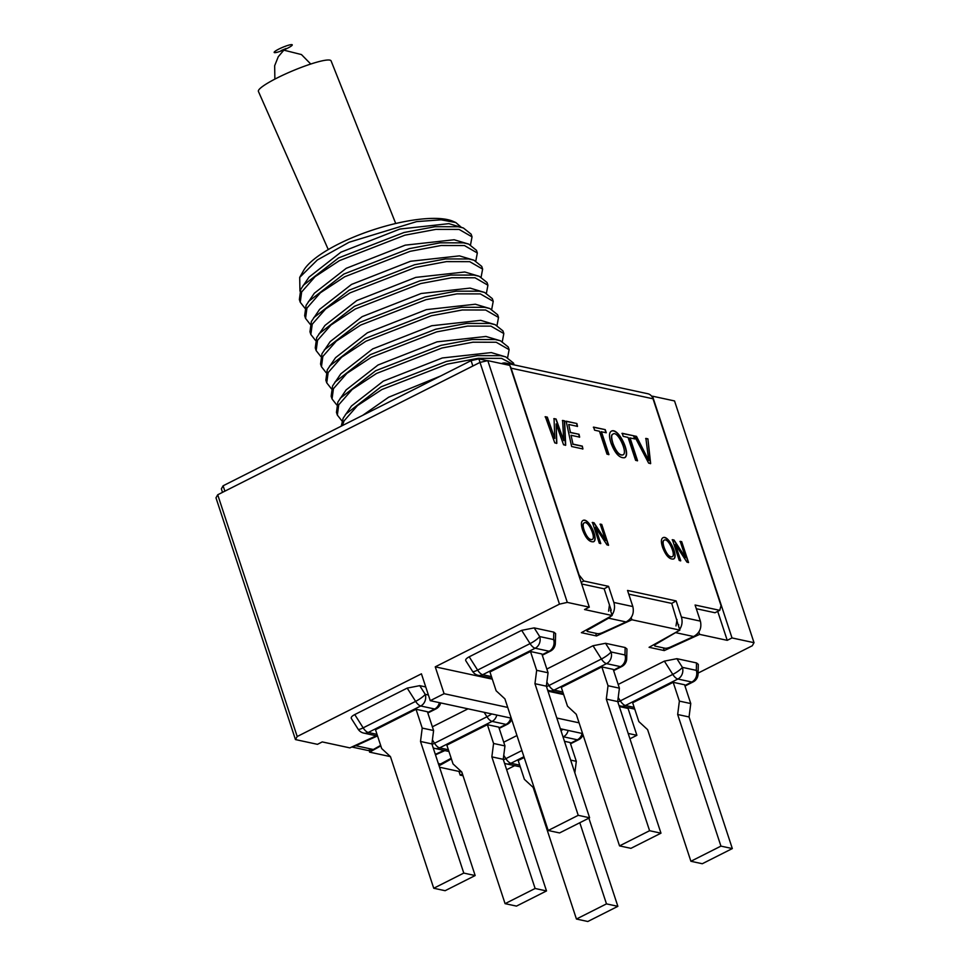 <?xml version="1.0" encoding="UTF-8"?>
<svg xmlns="http://www.w3.org/2000/svg" width="970" height="970" viewBox="0 0 970 970"><rect width="100%" height="100%" fill="white"/><g stroke="black" fill="none" stroke-linecap="round" stroke-linejoin="round"><path stroke-width="1.45" d="M631.179 617.587L631.894 619.769L596.55 635.968L581.37 632.682L612.155 615.513L610.397 610.142L611.221 610.312L610.566 610.688M611.221 610.312L604.152 588.826L608.554 586.341L583.891 581.018L579.09 574.992L511.081 368.163A8.888 7.566 -77.8 0 0 510.014 366.005M678.26 625.189L671.713 603.401L676.114 600.915L627.529 590.439L632.828 606.553C634.356 613.343 632.101 618.484 626.087 621.952L608.59 618.181L611.185 616.047M507.734 707.433L444.09 693.695L430.256 700.679L511.251 718.164M560.345 728.749L582.606 733.562M430.256 700.679L421.429 673.823L297.196 736.521L295.462 739.577L317.469 744.329L322.246 741.917L349.867 747.882L376.251 735.793M629.942 738.813L636.89 735.308L628.172 733.429M579.078 722.832L556.816 718.03M636.89 735.308L628.063 708.439L619.345 706.56M563.667 694.556L547.989 691.161M492.311 679.158L435.251 666.839L444.09 693.695M390.461 756.636L381.683 748.537L375.499 729.731L416.033 709.276L422.217 728.082L420.507 741.468L463.781 873.085L433.736 888.253L390.461 756.636L369.606 752.138L380.81 745.894M435.324 754.369L443.969 750.404M451.377 758.916L439.07 765.779M461.817 772.035L453.038 763.936L446.855 745.13L487.389 724.675L493.572 743.481L491.851 756.867L535.125 888.484L505.079 903.652L461.817 772.035L439.555 767.234M462.447 773.975L460.18 775.127L463.029 775.733M514.682 765.669L506.655 769.719M631.894 619.769L679.873 630.124L649.088 647.305L664.268 650.579L699.612 634.38L727.233 640.345L732.01 637.933L754.017 642.686L752.284 645.753L698.073 673.107M629.13 707.906L628.063 708.439M589.299 607.147L509.82 365.399L487.813 360.646L567.292 602.394L589.299 607.147L584.534 609.548L612.155 615.513M567.292 602.394L559.484 604.14L435.251 666.839M559.484 604.14L480.004 362.404L487.813 360.646M754.017 642.686L674.538 400.937L652.531 396.196L732.01 637.933M651.888 396.512L652.531 396.196M727.233 640.345L717.715 611.367M595.665 633.277L596.55 635.968M678.782 624.898L678.115 624.753L679.873 630.124M698.837 632.016L699.612 634.38M663.383 647.887L664.268 650.579M487.437 360.731L478.889 358.888L480.041 362.392L217.716 494.773L215.983 497.84L295.462 739.577M217.716 494.773L297.196 736.521M369.097 750.598L369.606 752.138M460.18 775.127L458.968 771.429M299.948 291.097L299.706 277.384L317.336 259.984L349.115 242.245L416.651 221.609L441.107 219.814L455.803 222.542L461.283 227.283M470.535 244.792L472.026 236.85L471.141 234.17L463.369 227.974L448.88 223.646L399.931 229.041L340.931 252.188L309.03 277.117L300.761 289.29L299.366 299.572L300.251 302.264L304.895 308.181M475.833 260.906L477.325 252.976L476.44 250.284L468.668 244.088L454.178 239.76L405.23 245.155L346.229 268.314L314.328 293.231L306.059 305.404L304.665 315.686L305.55 318.378L310.194 324.295M472.026 236.85L459.125 229.429L435.821 229.393L404.854 235.189L339.464 260.615L315.092 276.668L301.646 291.982L300.251 302.264M481.132 277.032L482.623 269.09L481.738 266.398L473.966 260.202L459.477 255.874L410.528 261.269L351.528 284.428L319.627 309.345L311.358 321.531L309.963 331.813L310.849 334.492L315.492 340.409M477.325 252.976L464.424 245.543L441.12 245.507L410.152 251.315L344.762 276.729L320.391 292.782L306.944 308.096L305.55 318.378M486.431 293.146L487.922 285.204L487.037 282.512L479.265 276.317L464.775 271.988L415.827 277.384L356.827 300.542L324.926 325.459L316.656 337.645L315.262 347.927L316.147 350.606L320.791 356.524M482.623 269.09L469.722 261.67L446.418 261.621L415.451 267.429L350.061 292.843L325.69 308.896L312.243 324.21L310.849 334.492M491.729 309.26L493.221 301.318L492.336 298.639L484.563 292.431L470.074 288.102L421.125 293.51L362.125 316.656L330.224 341.586L321.955 353.759L320.561 364.041L321.446 366.721L326.09 372.638M487.922 285.204L475.021 277.784L451.717 277.747L420.75 283.543L355.359 308.957L330.988 325.023L317.542 340.325L316.147 350.606M497.028 325.374L498.519 317.433L497.634 314.753L489.862 308.557L475.373 304.228L426.424 309.624L367.424 332.771L335.523 357.7L327.254 369.873L325.859 380.155L326.745 382.847L331.4 388.764M493.221 301.318L480.32 293.898L457.015 293.861L426.048 299.657L360.658 325.071L336.287 341.137L322.84 356.439L321.446 366.721M502.327 341.488L503.818 333.547L502.933 330.867L495.161 324.671L480.671 320.342L431.723 325.738L372.722 348.897L340.822 373.814L332.552 385.987L331.158 396.269L332.043 398.961L336.699 404.878M498.519 317.433L485.618 310.012L462.314 309.976L431.347 315.771L365.969 341.197L341.586 357.251L328.139 372.565L326.745 382.847M507.625 357.603L509.117 349.673L508.231 346.981L500.459 340.785L485.97 336.457L437.021 341.852L378.021 365.011L346.12 389.928L337.851 402.101L336.457 412.383L337.342 415.075L341.998 420.992M503.818 333.547L490.917 326.126L467.613 326.09L436.658 331.886L371.267 357.312L346.884 373.365L333.438 388.679L332.043 398.961M514.112 364.89L513.53 363.095L505.758 356.899L491.269 352.571L442.32 357.966L383.32 381.125L351.419 406.042L343.15 418.228L341.282 426.145M509.117 349.673L496.216 342.252L472.911 342.204L441.956 348.012L376.566 373.426L352.183 389.479L338.736 404.793L337.342 415.075M440.647 375.996L388.618 397.239L362.756 415.305M514.027 364.865L501.514 358.366L478.21 358.318L447.255 364.126L381.865 389.54L357.481 405.593L344.035 420.907L342.374 425.6M463.369 227.974L458.24 226.75L434.936 226.713L403.981 232.509L338.591 257.923L303.089 285.483M468.668 244.088L463.539 242.864L440.234 242.827L409.279 248.623L343.889 274.037L308.387 301.597M473.966 260.202L468.837 258.978L445.533 258.941L414.578 264.737L349.188 290.163L313.686 317.711M479.265 276.317L474.136 275.092L450.832 275.056L419.877 280.851L354.486 306.277L318.984 333.825M484.563 292.431L479.435 291.206L456.13 291.17L425.175 296.978L359.785 322.392L324.283 349.94M489.862 308.557L484.733 307.332L461.429 307.284L430.474 313.092L365.084 338.506L329.582 366.054M495.161 324.671L490.032 323.446L466.728 323.41L435.772 329.206L370.382 354.62L334.88 382.18M500.459 340.785L495.33 339.561L472.026 339.524L441.071 345.32L375.681 370.734L340.179 398.294M505.758 356.899L500.629 355.675L477.325 355.638L446.37 361.434L380.98 386.86L345.478 414.408M407.982 392.486L379.112 407.048M455.803 222.542L453.245 221.402A82.923 24.662 161.8 0 0 373.086 229.878A82.923 24.662 161.8 0 0 303.537 270.618L299.706 277.371M595.41 527.219L600.782 543.527L599.29 543.212L592.452 522.418L594.04 522.769L605.607 540.423L600.236 524.103L601.739 524.43L608.566 545.213L606.965 544.861L595.41 527.219L600.539 543.649M582.667 530.226C580.933 524.928 581.006 521.702 582.873 520.538C588.499 516.792 599.084 539.793 593.555 541.745C589.517 542.315 585.892 538.471 582.667 530.226M601.412 431.662L608.942 454.566L607.002 454.154L599.46 431.25L594.598 430.195L593.591 427.115L605.244 429.637L606.262 432.705L601.17 431.783L608.699 454.687M582.315 446.115L582.921 448.952L571.621 446.515L566.153 421.198L576.883 423.514L577.502 426.376L568.735 424.484L570.445 432.414L579.029 434.269L579.648 437.13L571.063 435.275L572.967 444.09L582.315 446.115L582.679 449.074M556.137 423.926L556.816 443.326L554.779 442.878L545.346 416.712L547.335 417.136L554.779 438.464L554.052 418.591L556.077 419.028L563.752 440.635L562.612 420.434L564.625 420.871L565.68 445.23L563.558 444.781L556.137 423.926L556.574 443.435M655.95 643.474L656.144 644.056A4.438 1.322 -18.2 0 0 654.617 645.717A4.438 1.322 -18.2 0 0 655.259 646.129L664.886 648.215A4.438 1.322 -18.2 0 0 670.294 647.111L693.647 636.526C699.661 633.058 701.904 627.929 700.388 621.127L695.09 605.013L719.764 610.336L721.025 605.62L653.028 398.791L511.081 368.163M611.997 615.029C614.531 611.161 615.15 606.965 613.852 602.455L608.554 586.341M679.655 629.469C682.116 625.614 682.698 621.467 681.413 617.041L676.114 600.915M611.064 443.278C608.893 436.621 609.002 432.584 611.367 431.165C618.46 426.885 631.531 454.7 624.631 457.707C619.575 458.325 615.053 453.524 611.064 443.278M630.027 437.834L637.557 460.738L635.605 460.326L628.075 437.421L623.213 436.367L622.206 433.299L633.871 435.809L634.877 438.889L629.785 437.955L637.314 460.859M647.899 438.84L650.652 463.575L648.651 463.139L634.392 435.93L636.514 436.379L648.724 460.507L645.899 438.404L647.899 438.84L650.421 463.696M662.631 547.48C660.909 542.182 660.982 538.956 662.849 537.804C668.463 534.046 679.048 557.047 673.532 558.999C669.494 559.569 665.856 555.737 662.631 547.48M675.387 544.473L680.746 560.781L679.255 560.466L672.416 539.684L674.017 540.023L685.572 557.677L680.212 541.357L681.704 541.684L688.542 562.467L686.942 562.127L675.387 544.473L680.503 560.903M451.171 758.285L438.804 764.942M435.481 754.842L444.842 750.598M352.595 746.633L355.832 745.736L373.341 749.507L367.727 750.44L351.795 746.997M373.341 749.507L380.64 745.384M355.832 745.736L377.294 736.012M656.144 644.056L678.515 630.888M628.754 594.137L671.713 603.401M626.087 621.952L602.734 632.537A4.438 1.322 -18.2 0 1 597.326 633.628L587.699 631.555A4.438 1.322 -18.2 0 1 587.056 631.13A4.438 1.322 -18.2 0 1 588.584 629.481L608.59 618.181M696.302 608.711L714.987 612.749L719.764 610.336M581.685 583.976L604.152 588.826M609.451 604.94L608.59 611.149M583.891 581.018L581.163 582.388M509.505 365.326A8.888 7.566 -77.8 0 0 505.806 363.095A8.888 7.566 -77.8 0 0 501.514 363.604M505.806 363.095L647.754 393.723A8.888 7.566 102.2 0 1 653.028 398.791M652.301 396.306L651.61 396.16M471.08 360.634L223.1 485.788L224.87 491.159L472.851 366.005L471.08 360.634L478.889 358.888M223.1 485.788L221.366 488.856L222.518 492.348M677.011 619.527L675.993 625.929M545.104 416.833L547.335 417.136M547.092 417.258L554.197 436.694M553.955 436.815L554.779 438.464M553.809 418.713L556.077 419.028M555.834 419.149L563.752 440.635M562.382 420.556L564.625 420.871M564.382 420.992L565.437 445.351M565.922 421.32L576.883 423.514M576.641 423.635L577.259 426.497M570.445 432.414L568.735 424.484M570.202 432.535L579.029 434.269M578.787 434.378L579.405 437.252M572.967 444.09L571.063 435.275M572.736 444.212L582.073 446.236M593.349 427.236L605.244 429.637M605.013 429.758L606.02 432.826M612.894 434.184L612.713 434.269C610.979 434.827 611.027 438.04 612.87 443.908C616.083 452.093 619.393 455.767 622.825 454.942M613.101 443.787C616.314 451.971 619.636 455.657 623.067 454.821C628.136 452.941 617.49 429.916 612.955 434.148C611.221 434.705 611.27 437.919 613.101 443.787M611.185 431.274C618.217 427.176 631.07 454.324 624.547 457.743M621.964 433.42L633.871 435.809M633.628 435.93L634.635 439.01M634.15 436.039L636.514 436.379M636.271 436.5L648.724 460.507M645.668 438.525L647.657 438.961M584.11 522.951C582.764 523.836 582.824 526.395 584.292 530.626C586.838 537.15 589.493 540.096 592.258 539.453C596.211 538.204 588.317 519.884 584.11 522.951L583.867 523.072C582.521 523.958 582.582 526.516 584.049 530.748C586.607 537.271 589.263 540.217 592.015 539.575M582.727 520.623C588.353 517.168 598.66 539.599 593.422 541.806M592.209 522.539L594.04 522.769M593.81 522.891L605.607 540.423M600.006 524.224L601.739 524.43M601.497 524.552L608.336 545.334M664.074 540.217C662.74 541.09 662.801 543.649 664.268 547.88C666.814 554.416 669.47 557.35 672.234 556.719C676.175 555.458 668.281 537.137 664.074 540.217L663.844 540.338C662.498 541.212 662.558 543.77 664.026 548.001C666.572 554.537 669.227 557.471 671.992 556.841M662.692 537.877C668.33 534.421 678.636 556.865 673.398 559.059M672.186 539.805L674.017 540.023M673.774 540.144L685.572 557.677M679.97 541.478L681.704 541.684M681.473 541.806L688.3 562.588M328.272 249.569L258.408 91.422A39.418 5.711 -22.8 0 1 276.887 78.085A39.418 5.711 -22.8 0 1 331.109 60.928L395.724 223.5M284.489 49.64A9.809 1.419 157.2 0 0 291.788 44.632A9.809 1.419 157.2 0 0 278.766 49.118A9.809 1.419 157.2 0 0 274.413 52.61A9.809 1.419 157.2 0 0 283.022 50.258M416.033 709.276L427.418 711.737L433.602 730.531L431.892 743.929L475.167 875.546L445.121 890.702L433.736 888.253M422.217 728.082L433.602 730.531M420.507 741.468L431.892 743.929M463.781 873.085L475.167 875.546M487.389 724.675L498.774 727.124L504.958 745.93L503.236 759.328L546.51 890.945L516.476 906.101L505.079 903.652M493.572 743.481L504.958 745.93M491.851 756.867L503.236 759.328M535.125 888.484L546.51 890.945M574.834 772.823L576.313 761.329L570.651 760.104M576.313 761.329L570.13 742.523L564.479 741.31M524.188 757.509L518.198 760.529L524.382 779.334L533.16 787.422L576.435 919.039L606.48 903.882L579.805 822.73M606.48 903.882L617.866 906.332L587.82 921.5L576.435 919.039M617.866 906.332L588.875 818.159M432.377 726.809L468.013 708.827M567.486 706.172L561.303 687.366L601.837 666.911L608.02 685.717L619.406 688.166L617.696 701.565L660.97 833.181L630.924 848.338L619.539 845.888L576.265 714.272L567.486 706.172M601.837 666.911L613.222 669.373L619.406 688.166M608.02 685.717L606.311 699.103L617.696 701.565M606.311 699.103L649.585 830.72L660.97 833.181M649.585 830.72L619.539 845.888M690.895 861.275L720.94 846.119L732.326 848.568L702.28 863.736L690.895 861.275L647.62 729.658L638.842 721.571L632.658 702.765L673.192 682.31L684.577 684.759L690.761 703.565L679.376 701.104L673.192 682.31M664.365 661.14L672.78 674.405A8.888 3.844 63.2 0 0 677.885 679.024L691.816 682.031A8.888 3.844 63.2 0 0 693.162 681.898A8.888 8.888 0 0 0 698.048 674.211L698.303 664.365L696.509 662.922L676.89 658.678L664.365 661.14L618.181 684.444M546.837 669.045L593.009 645.741L605.535 643.292L625.165 647.523L624.959 654.968L611.039 651.961L605.535 643.292M613.489 670.149L620.461 666.632A8.888 3.844 63.2 0 0 621.818 666.511A8.888 8.888 0 0 0 626.693 658.812L626.947 648.966L625.165 647.523M720.94 846.119L677.666 714.502L679.376 701.104M732.326 848.568L689.052 716.963L677.666 714.502M689.052 716.963L690.761 703.565M516.962 735.527L503.733 742.208M377.015 734.363L368.273 732.471A8.888 3.844 -116.8 0 1 363.156 727.852L354.753 714.575L407.206 688.106L419.731 685.657L425.745 686.954M354.753 714.575C351.94 716.054 350.8 717.351 351.334 718.467L358.112 729.161A8.888 8.888 0 0 0 363.738 733.09A8.888 7.566 -77.8 0 0 368.273 732.471L420.725 705.99A8.888 7.566 -77.8 0 0 425.224 694.326L419.731 685.657M530.493 651.513L489.947 671.967L496.131 690.773L504.909 698.873L548.183 830.49L559.569 832.939L589.614 817.783L546.34 686.166L548.062 672.768L541.878 653.974L530.493 651.513L536.665 670.318L548.062 672.768M491.475 676.599L482.72 674.708A8.888 3.844 -116.8 0 1 477.616 670.088L469.201 656.811L521.666 630.342L534.191 627.893L553.809 632.125L553.615 639.569L539.684 636.562L534.191 627.893M542.133 654.75L549.105 651.234A8.888 3.844 63.2 0 0 550.463 651.112A8.888 8.888 0 0 0 555.337 643.413L555.604 633.568L553.809 632.125M469.201 656.811C466.4 658.303 465.26 659.588 465.782 660.703L472.572 671.398A8.888 8.888 0 0 0 478.198 675.326A8.888 7.566 -77.8 0 0 482.72 674.708L535.173 648.227A8.888 7.566 -77.8 0 0 539.684 636.562A8.888 1.77 147.6 0 1 530.069 643.607L521.666 630.342M536.665 670.318L534.955 683.704L546.34 686.166M534.955 683.704L578.229 815.321L589.614 817.783M578.229 815.321L548.183 830.49M613.852 602.455L632.828 606.553M681.413 617.041L700.388 621.127M438.343 763.535L440.889 764.093M693.647 636.526L676.138 632.755M588.353 628.79L588.584 629.481M499.029 727.912L506 724.396L492.081 721.389A8.888 7.566 -77.8 0 0 496.798 715.035M448.37 749.749L439.616 747.87L492.081 721.389A8.888 3.844 63.2 0 1 486.964 716.769L484.139 712.307M448.94 751.483L435.093 748.488A8.888 7.566 -77.8 0 0 439.616 747.87A8.888 3.844 -116.8 0 1 434.512 743.25L486.964 716.769A8.888 1.77 147.6 0 0 491.717 713.944M432.026 744.342A8.888 1.77 147.6 0 0 434.512 743.25L432.402 739.916M510.729 718.043A8.888 7.566 102.2 0 1 506 724.396A8.888 3.844 63.2 0 0 507.358 724.275A8.888 8.888 0 0 0 511.675 719.449M676.89 658.678L682.383 667.36A8.888 7.566 -77.8 0 1 677.885 679.024L625.432 705.493L634.174 707.385M618.205 697.551L620.315 700.873L672.78 674.405A8.888 1.77 147.6 0 0 682.383 667.36L696.314 670.367A8.888 7.566 102.2 0 1 691.816 682.031L684.832 685.547M698.048 674.211A8.888 6.244 -178.5 0 0 696.314 670.367L696.509 662.922M618.981 705.469A8.888 8.888 0 0 0 620.897 706.124A8.888 7.566 -77.8 0 0 625.432 705.493A8.888 3.844 -116.8 0 1 620.315 700.873A8.888 1.77 147.6 0 1 617.829 701.977M626.693 658.812A8.888 6.244 -178.5 0 0 624.959 654.968A8.888 7.566 102.2 0 1 620.461 666.632L606.529 663.625A8.888 7.566 -77.8 0 0 611.039 651.961A8.888 1.77 147.6 0 1 601.424 659.006L593.009 645.741M562.83 691.986L554.076 690.106L606.529 663.625A8.888 3.844 63.2 0 1 601.424 659.006L548.971 685.487L546.862 682.153M563.388 693.72L549.553 690.725A8.888 7.566 -77.8 0 0 554.076 690.106A8.888 3.844 -116.8 0 1 548.971 685.487A8.888 1.77 147.6 0 1 546.474 686.578M523.933 756.721L510.972 763.257L519.726 765.148M562.939 736.642A8.888 3.844 63.2 0 0 563.424 736.788L577.356 739.795L570.384 743.311M568.153 730.434A8.888 7.566 -77.8 0 1 563.424 736.788L563.049 736.982M503.757 755.315L505.867 758.637A8.888 1.77 147.6 0 1 503.382 759.74M521.909 750.55L505.867 758.637A8.888 3.844 -116.8 0 0 510.972 763.257A8.888 7.566 -77.8 0 1 506.449 763.887A8.888 8.888 0 0 1 504.533 763.232M563.073 729.343A8.888 1.77 147.6 0 1 560.987 730.689M582.073 733.441A8.888 7.566 102.2 0 1 577.356 739.795A8.888 3.844 63.2 0 0 578.714 739.661A8.888 8.888 0 0 0 583.031 734.848M427.673 712.513L434.657 708.997L420.725 705.99A8.888 3.844 63.2 0 1 415.621 701.371L407.206 688.106M358.112 729.161A8.888 1.77 147.6 0 0 363.156 727.852L415.621 701.371A8.888 1.77 147.6 0 0 425.224 694.326L428.388 695.005M439.374 702.644A8.888 7.566 102.2 0 1 434.657 708.997A8.888 3.844 63.2 0 0 436.003 708.876A8.888 8.888 0 0 0 440.659 702.923M555.337 643.413A8.888 6.244 -178.5 0 0 553.615 639.569A8.888 7.566 102.2 0 1 549.105 651.234L535.173 648.227A8.888 3.844 63.2 0 1 530.069 643.607L477.616 670.088A8.888 1.77 147.6 0 1 472.572 671.398M587.056 631.13L586.607 629.772M654.617 645.717L654.192 644.456M310.788 64.056L301.452 54.562L283.846 50.161L278.257 56.745L274.656 65.73L274.874 79.116M283.846 50.161L286.114 48.5L281.07 50.61L283.846 50.161M499.186 728.397L507.358 724.275M433.178 747.846A8.888 8.888 0 0 0 435.093 748.488M634.744 709.119L620.897 706.124M693.162 681.898L684.99 686.032M613.646 670.634L621.818 666.511M547.626 690.082A8.888 8.888 0 0 0 549.553 690.725M520.296 766.87L506.449 763.887M578.714 739.661L570.542 743.796M427.831 712.998L436.003 708.876M377.585 736.085L363.738 733.09M542.291 655.235L550.463 651.112M492.045 678.321L478.198 675.326"/></g></svg>
